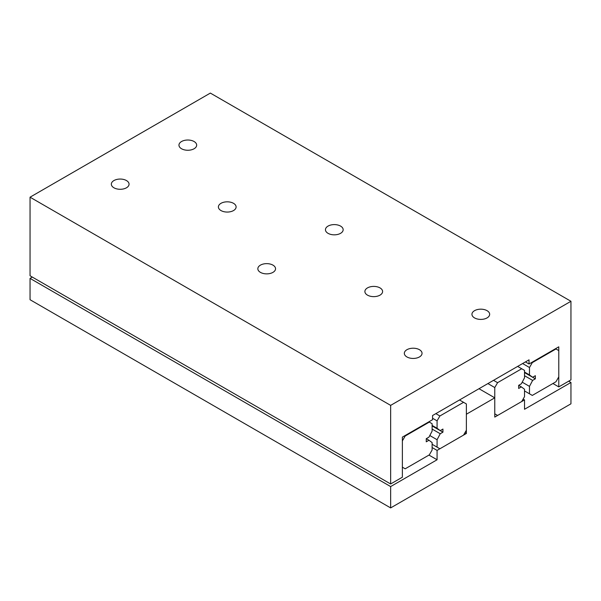 <?xml version="1.0" encoding="UTF-8"?>
<svg xmlns="http://www.w3.org/2000/svg" width="601" height="601" viewBox="0 0 601 601"><rect width="100%" height="100%" fill="white"/><g stroke="black" fill="none" stroke-linecap="round" stroke-linejoin="round"><path stroke-width="0.9" d="M390.65 486.57L437.077 459.765L437.077 450.397L466.376 433.479L466.376 414.224L494.773 397.832L494.773 417.086L524.523 399.913L524.523 409.281L570.95 382.476L570.95 403.812L390.65 507.913L390.65 486.57L30.05 278.383L30.05 299.719L390.65 507.913M568.696 381.177L570.95 382.476M428.964 455.085L437.077 459.765M32.304 277.076L30.05 278.383M432.119 447.535L437.077 450.397M464.964 432.667L466.376 433.479M478.997 388.719L494.773 397.832M523.11 399.102L524.523 399.913M181.547 148.755A8.857 5.116 180 0 1 178.955 145.134A8.857 5.116 180 0 1 184.424 140.409A8.857 5.116 180 0 1 194.078 141.52A8.857 5.116 180 0 1 196.67 145.134A8.857 5.116 180 0 1 191.201 149.867A8.857 5.116 180 0 1 181.547 148.755M113.935 187.79A8.857 5.116 180 0 1 111.343 184.176A8.857 5.116 180 0 1 116.812 179.444A8.857 5.116 180 0 1 126.465 180.555A8.857 5.116 180 0 1 129.057 184.176A8.857 5.116 180 0 1 123.588 188.902A8.857 5.116 180 0 1 113.935 187.79M328.041 233.331A8.857 5.116 180 0 1 325.449 229.717A8.857 5.116 180 0 1 330.918 224.992A8.857 5.116 180 0 1 340.572 226.096A8.857 5.116 180 0 1 343.163 229.717A8.857 5.116 180 0 1 337.694 234.443A8.857 5.116 180 0 1 328.041 233.331M260.428 272.366A8.857 5.116 180 0 1 257.837 268.752A8.857 5.116 180 0 1 263.306 264.027A8.857 5.116 180 0 1 272.959 265.131A8.857 5.116 180 0 1 275.551 268.752A8.857 5.116 180 0 1 270.082 273.478A8.857 5.116 180 0 1 260.428 272.366M474.535 317.906A8.857 5.116 180 0 1 471.943 314.293A8.857 5.116 180 0 1 477.412 309.568A8.857 5.116 180 0 1 487.065 310.672A8.857 5.116 180 0 1 489.657 314.293A8.857 5.116 180 0 1 484.188 319.018A8.857 5.116 180 0 1 474.535 317.906M406.922 356.941A8.857 5.116 180 0 1 404.33 353.328A8.857 5.116 180 0 1 409.799 348.603A8.857 5.116 180 0 1 419.453 349.707A8.857 5.116 180 0 1 422.045 353.328A8.857 5.116 180 0 1 416.576 358.053A8.857 5.116 180 0 1 406.922 356.941M220.988 210.56A8.857 5.116 180 0 1 218.396 206.947A8.857 5.116 180 0 1 223.865 202.214A8.857 5.116 180 0 1 233.519 203.326A8.857 5.116 180 0 1 236.11 206.947A8.857 5.116 180 0 1 230.641 211.672A8.857 5.116 180 0 1 220.988 210.56M367.481 295.136A8.857 5.116 180 0 1 364.89 291.523A8.857 5.116 180 0 1 370.359 286.797A8.857 5.116 180 0 1 380.012 287.902A8.857 5.116 180 0 1 382.604 291.523A8.857 5.116 180 0 1 377.135 296.248A8.857 5.116 180 0 1 367.481 295.136M529.03 359.834L432.57 415.524L432.57 419.686L402.37 437.122L402.37 477.202L390.65 483.97L390.65 405.375L570.95 301.281L570.95 379.87L558.78 386.901L558.78 346.822L529.03 363.996L529.03 359.834M552.92 383.513L558.78 386.901M525.424 361.915L529.03 363.996M570.95 301.281L210.35 93.087L30.05 197.188L30.05 275.776L390.65 483.97M30.05 197.188L390.65 405.375M535.341 378.833L535.341 375.708L532.636 377.27L529.481 374.926L529.481 367.511L532.298 362.628L555.963 348.971L558.78 350.593L558.78 376.88L555.963 381.763L532.298 395.42L529.481 393.798L529.481 386.375L532.636 380.395L535.341 378.833L524.523 372.582L532.636 377.27M524.523 372.064L529.481 374.926M522.607 363.545L529.481 367.511M531.847 362.373L532.298 362.628M555.512 348.708L555.963 348.971M524.523 390.935L529.481 393.798M522.209 382.183L529.481 386.375M524.523 375.708L532.636 380.395M428.964 440.248L432.119 442.591L432.119 450.006L429.302 454.889L405.187 468.81L402.37 467.18L402.37 440.901L405.187 436.018L429.302 422.097L432.119 423.72L432.119 431.142L428.964 437.122L426.259 438.685L426.259 441.81L428.964 440.248L426.259 438.685M404.736 435.755L405.187 436.018M428.851 421.834L429.302 422.097M521.367 386.901L524.523 389.238L524.523 396.66L521.706 401.536L497.59 415.464L494.773 413.834L494.773 387.547L497.59 382.672L521.706 368.744L524.523 370.374L524.523 377.789L521.367 383.776L518.663 385.339L518.663 388.464L521.367 386.901L518.663 385.339M487.899 383.581L494.773 387.547M493.534 380.328L497.59 382.672M517.649 366.407L521.706 368.744M442.937 432.179L442.937 429.061L440.232 430.617L437.077 428.28L437.077 420.858L439.894 415.982L463.559 402.317L466.376 403.947L466.376 430.226L463.559 435.109L439.894 448.774L437.077 447.144L437.077 439.729L440.232 433.742L442.937 432.179L432.119 425.936L440.232 430.617M432.119 425.418L437.077 428.28M432.57 418.258L437.077 420.858M435.838 413.638L439.894 415.982M459.502 399.973L463.559 402.317M432.119 444.282L437.077 447.144M429.805 435.53L437.077 439.729M432.119 429.061L440.232 433.742"/></g></svg>
